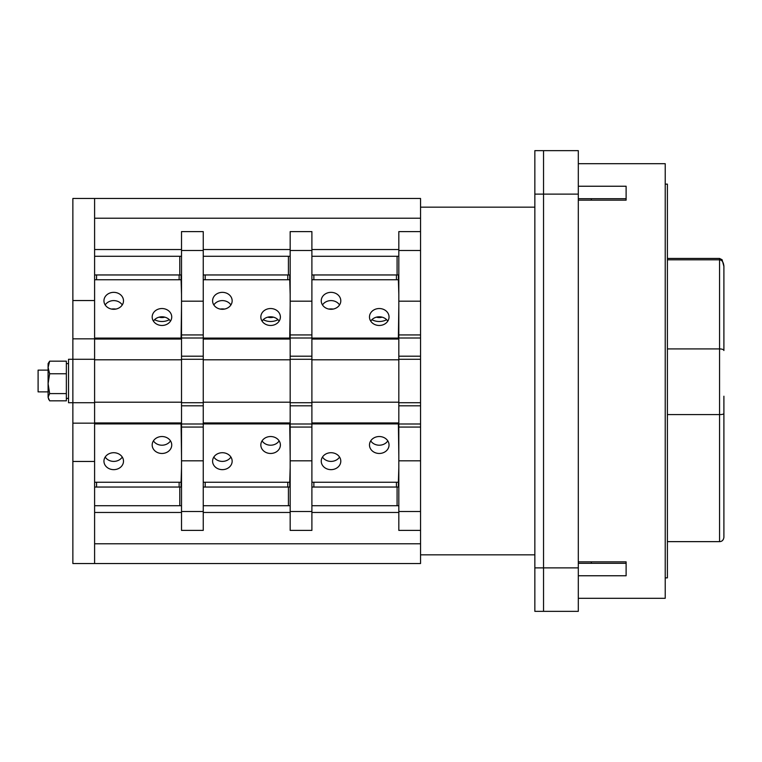 <?xml version="1.0" encoding="UTF-8"?>
<svg xmlns="http://www.w3.org/2000/svg" width="762" height="762" viewBox="0 0 762 762"><rect width="100%" height="100%" fill="white"/><g stroke="black" fill="none" stroke-linecap="round" stroke-linejoin="round"><path stroke-width="1.14" d="M534.848 150.657L534.848 611.343L543.544 611.343L543.544 194.12L543.544 611.343L578.31 611.343L578.31 150.657L543.544 150.657L543.544 194.12L543.544 150.657L534.848 150.657M578.31 200.149L626.116 200.149L626.116 186.242L578.31 186.242M578.31 598.303L665.226 598.303L665.226 163.697L578.31 163.697M578.31 563.308L626.116 563.308L626.116 561.851L578.31 561.851M626.116 561.851L626.116 575.758L578.31 575.758M578.31 198.691L626.116 198.691L626.116 200.149M665.226 577.872L667.398 577.872L667.398 184.128L665.226 184.128M591.35 561.851L591.35 563.308M591.35 198.691L591.35 200.149M667.398 541.639L719.557 541.639C722.033 541.563 723.481 540.115 723.9 537.296L723.9 396.211M723.9 350.52L723.9 266.471L723.9 350.52A4.343 1.61 0 0 0 719.557 348.91L719.557 259.804L667.398 259.804M719.557 258.442L722.119 259.737L723.9 266.462C723.576 262.299 722.128 260.08 719.557 259.804L719.557 258.442L667.398 258.442M723.89 266.128L723.862 265.614M398.821 334.928L420.548 334.928L420.548 218.218L94.602 218.218L94.602 198.472L72.866 198.472L72.866 300.542L94.602 300.542L94.602 198.472L420.548 198.472L420.548 231.6L398.821 231.6L398.821 530.4L420.548 530.4L420.548 563.528L94.602 563.528L94.602 300.542M94.602 338.842L72.866 338.842L72.866 359.273L68.523 359.273L68.523 402.727L72.866 402.727L72.866 359.273L94.602 359.273M94.602 402.727L72.866 402.727L72.866 563.528L94.602 563.528L94.602 543.782L420.548 543.782L420.548 427.072L398.821 427.072M72.866 338.842L72.866 300.542M94.602 423.158L72.866 423.158M72.866 461.458L94.602 461.458M48.092 370.132L38.1 370.132L38.1 391.868L48.092 391.868M66.351 393.602L66.351 373.771L49.644 373.771L48.092 367.465L49.644 361.169L48.092 363.617L48.092 383.686L49.644 393.602L66.351 393.602L66.351 400.831L49.644 400.831L48.092 397.212L48.816 399.64M66.351 398.383L68.523 398.383M66.351 363.617L68.523 363.617M49.644 373.771L48.092 383.686L48.092 397.212L49.644 393.602M66.351 373.771L66.351 361.169L49.644 361.169L48.092 363.617M398.821 487.042L396.43 487.042L396.43 482.26L398.383 482.26L398.821 467.582M311.896 487.042L396.43 487.042M398.383 487.042L398.383 482.26M398.821 456.295L398.383 422.948M313.858 487.042L313.858 482.26L311.896 482.26M311.896 423.92L398.383 423.92M379.257 453.466A9.782 8.468 180 0 0 389.039 444.998A9.782 8.468 180 0 0 379.257 436.531A9.782 8.468 180 0 0 369.484 444.998A9.782 8.468 180 0 0 379.257 453.466M331.022 469.649A9.782 8.468 180 0 0 340.795 461.181A9.782 8.468 180 0 0 331.022 452.714A9.782 8.468 180 0 0 321.24 461.181A9.782 8.468 180 0 0 331.022 469.649M387.801 440.874A9.782 8.468 0 0 1 379.257 445.208A9.782 8.468 0 0 1 370.723 440.874M339.557 457.057A9.782 8.468 0 0 1 331.022 461.401A9.782 8.468 0 0 1 322.488 457.057M311.896 338.08L398.383 338.08L398.821 305.705M398.821 294.418L398.383 279.74L396.43 279.74L396.43 274.958L313.858 274.958L313.858 279.74L311.896 279.74M379.257 325.469A9.782 8.468 0 0 0 389.039 317.002A9.782 8.468 0 0 0 379.257 308.534A9.782 8.468 0 0 0 369.484 317.002A9.782 8.468 0 0 0 379.257 325.469M331.022 309.286A9.782 8.468 0 0 0 340.795 300.819A9.782 8.468 0 0 0 331.022 292.351A9.782 8.468 0 0 0 321.24 300.819A9.782 8.468 0 0 0 331.022 309.286M398.383 339.052L398.383 338.08M396.43 274.958L398.821 274.958M313.858 274.958L311.896 274.958M398.383 279.74L398.383 274.958M370.723 321.126A9.782 8.468 180 0 1 379.257 316.792A9.782 8.468 180 0 1 387.801 321.126M322.488 304.943A9.782 8.468 180 0 1 331.022 300.599A9.782 8.468 180 0 1 339.557 304.943M333.204 309.067A14.345 12.421 180 0 0 331.022 308.924A14.345 12.421 180 0 0 328.841 309.067M386.658 319.716A14.345 12.421 0 0 1 379.257 321.497A14.345 12.421 0 0 1 371.866 319.716M376.38 317.163A9.782 8.468 180 0 0 379.257 317.544A9.782 8.468 180 0 0 382.143 317.163M203.244 231.6L181.518 231.6L181.518 530.4L203.244 530.4L203.244 231.6M311.896 231.6L290.17 231.6L290.17 530.4L311.896 530.4L311.896 231.6M288.427 274.958L288.427 256.27M288.427 487.042L288.427 505.73M179.784 274.958L179.784 256.27M181.518 250.479L203.244 250.479M203.244 301.18L181.518 301.18M181.518 460.82L203.244 460.82M203.244 511.521L181.518 511.521M179.784 487.042L179.784 505.73M397.078 505.73L397.078 487.042M397.078 256.27L397.078 274.958M398.821 250.479L420.548 250.479M398.821 460.82L420.548 460.82L420.548 301.18L398.821 301.18M420.548 511.521L398.821 511.521M398.821 422.948L311.896 422.948M398.821 402.203L311.896 402.203M311.896 359.797L398.821 359.797M311.896 339.052L398.821 339.052M311.896 511.521L290.17 511.521M290.17 460.82L311.896 460.82M311.896 301.18L290.17 301.18M290.17 250.479L311.896 250.479M94.602 422.948L181.518 422.948M94.602 402.203L181.518 402.203M181.518 359.797L94.602 359.797M181.518 339.052L94.602 339.052M203.244 422.948L290.17 422.948M203.244 402.203L290.17 402.203M290.17 359.797L203.244 359.797M290.17 339.052L203.244 339.052M179.127 487.042L181.08 487.042L181.08 482.26L179.127 482.26L179.127 487.042L94.602 487.042M94.602 423.92L181.08 423.92L181.518 456.295M181.08 482.26L181.518 467.582M94.602 482.26L96.555 482.26L96.555 487.042M161.963 453.466A9.782 8.468 180 0 0 171.736 444.998A9.782 8.468 180 0 0 161.963 436.531A9.782 8.468 180 0 0 152.181 444.998A9.782 8.468 180 0 0 161.963 453.466M113.719 469.649A9.782 8.468 180 0 0 123.501 461.181A9.782 8.468 180 0 0 113.719 452.714A9.782 8.468 180 0 0 103.946 461.181A9.782 8.468 180 0 0 113.719 469.649M181.08 423.92L181.08 422.948M170.498 440.874A9.782 8.468 0 0 1 161.963 445.208A9.782 8.468 0 0 1 153.419 440.874M122.263 457.057A9.782 8.468 0 0 1 113.719 461.401A9.782 8.468 0 0 1 105.185 457.057M181.518 305.705L181.08 338.08L94.602 338.08M94.602 279.74L96.555 279.74L96.555 274.958L179.127 274.958L179.127 279.74L181.08 279.74L181.518 294.418M161.963 325.469A9.782 8.468 0 0 0 171.736 317.002A9.782 8.468 0 0 0 161.963 308.534A9.782 8.468 0 0 0 152.181 317.002A9.782 8.468 0 0 0 161.963 325.469M113.719 309.286A9.782 8.468 0 0 0 123.501 300.819A9.782 8.468 0 0 0 113.719 292.351A9.782 8.468 0 0 0 103.946 300.819A9.782 8.468 0 0 0 113.719 309.286M181.08 339.052L181.08 338.08M181.518 274.958L179.127 274.958M94.602 274.958L96.555 274.958M181.08 274.958L181.08 279.74M153.419 321.126A9.782 8.468 180 0 1 161.963 316.792A9.782 8.468 180 0 1 170.498 321.126M105.185 304.943A9.782 8.468 180 0 1 113.719 300.599A9.782 8.468 180 0 1 122.263 304.943M115.9 309.067A14.345 12.421 180 0 0 113.719 308.924A14.345 12.421 180 0 0 111.538 309.067M169.355 319.716A14.345 12.421 0 0 1 161.963 321.497A14.345 12.421 0 0 1 154.572 319.716M159.077 317.163A9.782 8.468 180 0 0 161.963 317.544A9.782 8.468 180 0 0 164.84 317.163M287.779 487.042L289.731 487.042L289.731 482.26L287.779 482.26L287.779 487.042L203.244 487.042M203.244 423.92L289.731 423.92L290.17 456.295M289.731 482.26L290.17 467.582M203.244 482.26L205.207 482.26L205.207 487.042M270.615 453.466A9.782 8.468 180 0 0 280.387 444.998A9.782 8.468 180 0 0 270.615 436.531A9.782 8.468 180 0 0 260.833 444.998A9.782 8.468 180 0 0 270.615 453.466M222.371 469.649A9.782 8.468 180 0 0 232.153 461.181A9.782 8.468 180 0 0 222.371 452.714A9.782 8.468 180 0 0 212.588 461.181A9.782 8.468 180 0 0 222.371 469.649M289.731 423.92L289.731 422.948M279.149 440.874A9.782 8.468 0 0 1 270.615 445.208A9.782 8.468 0 0 1 262.071 440.874M230.905 457.057A9.782 8.468 0 0 1 222.371 461.401A9.782 8.468 0 0 1 213.836 457.057M290.17 305.705L289.731 338.08L203.244 338.08M203.244 279.74L205.207 279.74L205.207 274.958L287.779 274.958L287.779 279.74L289.731 279.74L290.17 294.418M270.615 325.469A9.782 8.468 0 0 0 280.387 317.002A9.782 8.468 0 0 0 270.615 308.534A9.782 8.468 0 0 0 260.833 317.002A9.782 8.468 0 0 0 270.615 325.469M222.371 309.286A9.782 8.468 0 0 0 232.153 300.819A9.782 8.468 0 0 0 222.371 292.351A9.782 8.468 0 0 0 212.588 300.819A9.782 8.468 0 0 0 222.371 309.286M289.731 339.052L289.731 338.08M290.17 274.958L287.779 274.958M203.244 274.958L205.207 274.958M289.731 274.958L289.731 279.74M262.071 321.126A9.782 8.468 180 0 1 270.615 316.792A9.782 8.468 180 0 1 279.149 321.126M213.836 304.943A9.782 8.468 180 0 1 222.371 300.599A9.782 8.468 180 0 1 230.905 304.943M224.552 309.067A14.345 12.421 180 0 0 222.371 308.924A14.345 12.421 180 0 0 220.189 309.067M278.006 319.716A14.345 12.421 0 0 1 270.615 321.497A14.345 12.421 0 0 1 263.214 319.716M267.729 317.163A9.782 8.468 180 0 0 270.615 317.544A9.782 8.468 180 0 0 273.491 317.163M534.848 207.159L420.548 207.159M534.848 554.841L420.548 554.841M534.848 567.881L578.31 567.881M578.31 194.12L534.848 194.12M719.557 541.639L719.557 348.91L667.398 348.91M723.9 413.585A4.343 1.019 180 0 1 719.557 414.595L667.398 414.595M313.858 482.26L396.43 482.26M396.43 279.74L313.858 279.74M94.602 249.536L181.518 249.536M311.896 249.536L398.821 249.536M203.244 249.536L290.17 249.536M181.518 334.928L203.244 334.928M203.244 338.004L181.518 338.004M181.518 356.197L203.244 356.197M203.244 359.273L181.518 359.273M181.518 402.727L203.244 402.727M203.244 405.803L181.518 405.803M181.518 423.996L203.244 423.996M203.244 427.072L181.518 427.072M181.518 512.464L94.602 512.464M290.17 512.464L203.244 512.464M398.821 512.464L311.896 512.464M420.548 338.004L398.821 338.004M398.821 356.197L420.548 356.197M420.548 359.273L398.821 359.273M398.821 402.727L420.548 402.727M420.548 405.803L398.821 405.803M398.821 423.996L420.548 423.996M311.896 427.072L290.17 427.072M290.17 423.996L311.896 423.996M311.896 405.803L290.17 405.803M290.17 402.727L311.896 402.727M311.896 359.273L290.17 359.273M290.17 356.197L311.896 356.197M311.896 338.004L290.17 338.004M290.17 334.928L311.896 334.928M96.555 482.26L179.127 482.26M179.127 279.74L96.555 279.74M205.207 482.26L287.779 482.26M287.779 279.74L205.207 279.74M203.244 256.27L290.17 256.27M94.602 256.27L181.518 256.27M94.602 505.73L181.518 505.73M311.896 256.27L398.821 256.27M311.896 505.73L398.821 505.73M203.244 505.73L290.17 505.73"/></g></svg>

